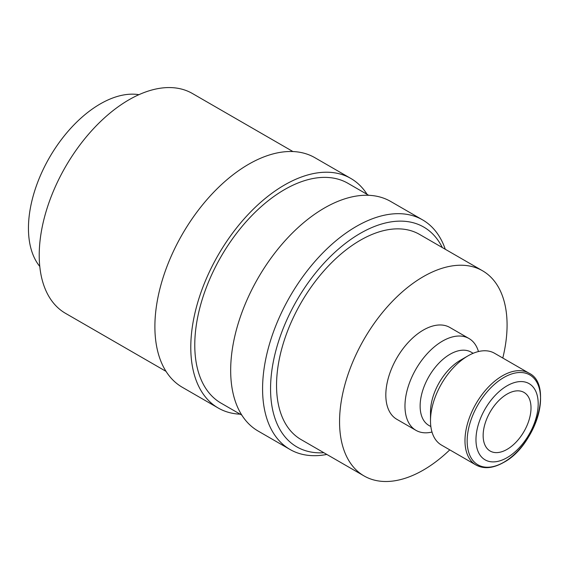<?xml version="1.0" encoding="UTF-8"?>
<svg xmlns="http://www.w3.org/2000/svg" width="569" height="569" viewBox="0 0 569 569"><rect width="100%" height="100%" fill="white"/><g stroke="black" fill="none" stroke-linecap="round" stroke-linejoin="round"><path stroke-width="0.85" d="M445.285 249.272A132.556 76.531 120 0 0 422.589 219.883A132.556 76.531 120 0 0 320.439 255.396A132.556 76.531 120 0 0 262.579 388.798A132.556 76.531 120 0 0 290.034 449.482A132.556 76.531 120 0 0 326.834 454.439M442.305 247.551A126.915 73.273 120 0 0 341.67 246.37A126.915 73.273 120 0 0 270.56 388.798A126.915 73.273 120 0 0 323.853 452.725M422.589 219.883L390.683 201.462A132.556 76.531 120 0 0 288.533 236.974A132.556 76.531 120 0 0 230.673 370.376A132.556 76.531 120 0 0 258.127 431.053L290.034 449.482M368.733 195.302L347.972 183.318A126.915 73.273 120 0 0 250.175 217.322A126.915 73.273 120 0 0 194.776 345.042A126.915 73.273 120 0 0 221.057 403.144L241.818 415.128M367.105 194.363A132.556 76.531 120 0 0 350.796 178.431L314.899 157.705A132.556 76.531 120 0 0 212.749 193.225A132.556 76.531 120 0 0 154.889 326.62A132.556 76.531 120 0 0 182.343 387.304L218.24 408.03A132.556 76.531 120 0 0 240.189 414.189M350.796 178.431A132.556 76.531 120 0 0 248.646 213.944A132.556 76.531 120 0 0 190.786 347.346A132.556 76.531 120 0 0 218.24 408.03M292.95 151.553L192.422 93.508A126.915 73.273 120 0 0 94.618 127.513A126.915 73.273 120 0 0 39.218 255.232A126.915 73.273 120 0 0 65.506 313.334L166.034 371.372M430.854 426.572L428.891 425.434A42.305 24.424 -60 0 1 420.128 406.067A42.305 24.424 -60 0 1 438.592 363.491A42.305 24.424 -60 0 1 471.196 352.161L473.159 353.292M431.992 432.035A53.024 30.612 -60 0 1 415.953 430.342A53.024 30.612 -60 0 1 404.972 406.067A53.024 30.612 -60 0 1 428.116 352.709A53.024 30.612 -60 0 1 468.977 338.505A53.024 30.612 -60 0 1 478.465 351.542M430.498 412.056A42.305 24.424 -60 0 1 460.413 360.241L467.988 355.867A53.024 30.612 -60 0 1 494.504 353.242L528.985 373.15A53.024 30.612 -60 0 0 502.477 375.775A53.024 30.612 -60 0 0 464.98 440.712A53.024 30.612 -60 0 0 475.961 464.987L441.48 445.079A53.024 30.612 -60 0 1 430.498 420.804L430.498 412.056M430.498 420.804A53.024 30.612 -60 0 1 467.988 355.867M475.969 439.688A43.998 25.399 -60 0 1 507.079 385.803A43.998 25.399 -60 0 1 538.189 403.762A43.998 25.399 -60 0 1 507.079 457.654A43.998 25.399 -60 0 1 475.969 439.688M415.953 430.342L396.806 419.289A53.024 30.612 -60 0 1 385.825 395.014A53.024 30.612 -60 0 1 408.969 341.656A53.024 30.612 -60 0 1 449.83 327.452L468.977 338.505M39.78 266.448A101.531 58.621 -60 0 1 28.45 228.29A101.531 58.621 -60 0 1 65.776 134.014A101.531 58.621 -60 0 1 138.95 94.674M364.089 475.954L301.072 439.567A118.452 68.387 -60 0 1 276.541 385.341A118.452 68.387 -60 0 1 328.249 266.136A118.452 68.387 -60 0 1 419.524 234.4L482.548 270.78A118.452 68.387 120 0 0 391.266 302.516A118.452 68.387 120 0 0 339.558 421.729A118.452 68.387 120 0 0 364.089 475.954A118.452 68.387 120 0 0 449.773 449.866M502.79 358.029A118.452 68.387 120 0 0 507.079 325.013A118.452 68.387 120 0 0 482.548 270.78M483.145 435.541A33.841 19.538 -60 0 1 497.918 401.486A33.841 19.538 -60 0 1 523.999 392.418A33.841 19.538 -60 0 1 531.012 407.909A33.841 19.538 -60 0 1 516.239 441.971A33.841 19.538 -60 0 1 490.158 451.039A33.841 19.538 -60 0 1 483.145 435.541M503.857 462.234A51.893 29.958 -60 0 1 467.163 441.053A51.893 29.958 -60 0 1 503.857 377.496A51.893 29.958 -60 0 1 540.55 398.677A51.893 29.958 -60 0 1 503.857 462.234M528.985 373.15C553.673 384.552 535.813 445.726 503.601 462.469C493.017 468.408 483.799 469.247 475.961 464.987"/></g></svg>
